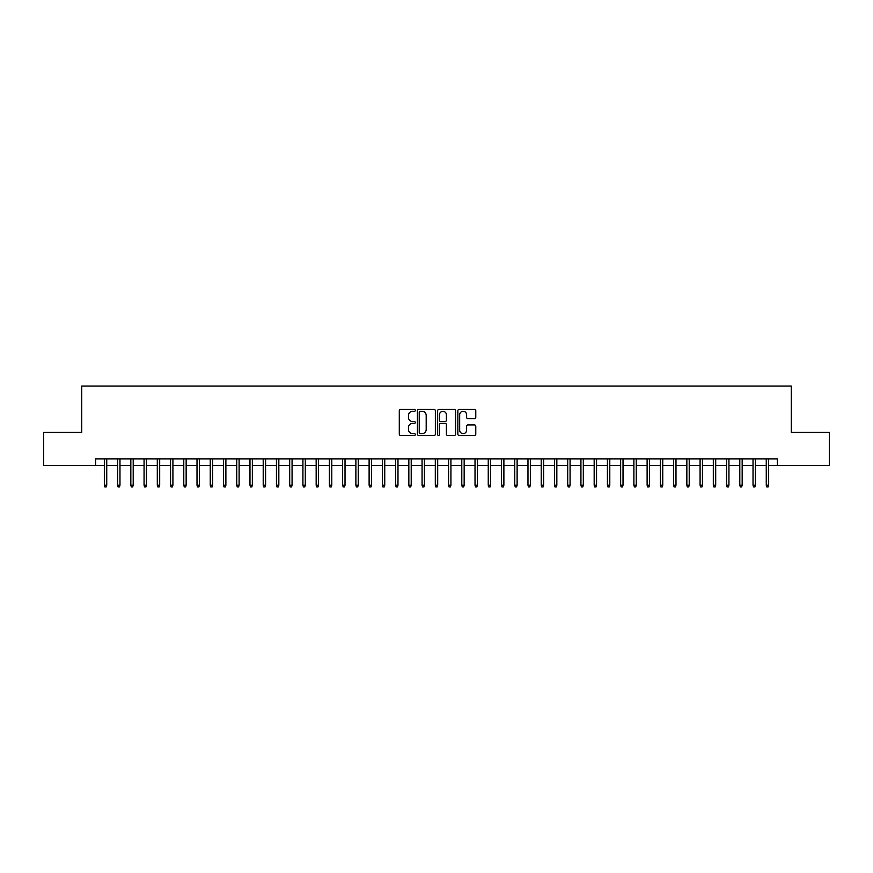 <?xml version="1.0" encoding="UTF-8"?>
<svg xmlns="http://www.w3.org/2000/svg" width="873" height="873" viewBox="0 0 873 873"><rect width="100%" height="100%" fill="white"/><g stroke="black" fill="none" stroke-linecap="round" stroke-linejoin="round"><path stroke-width="1.31" d="M415.319 410.386A0.906 0.906 0 0 0 414.413 409.47L400.598 409.47A1.299 1.299 0 0 0 399.299 410.768L399.299 434.165A1.299 1.299 0 0 0 400.598 435.463L414.413 435.463A0.906 0.906 0 0 0 415.319 434.547A0.906 0.906 0 0 0 414.413 433.641L412.623 433.641A4.158 4.158 0 0 1 408.466 429.483L408.466 427.53A4.158 4.158 0 0 1 412.623 423.372L414.413 423.372A0.906 0.906 0 0 0 415.319 422.467A0.906 0.906 0 0 0 414.413 421.561L412.623 421.561A4.158 4.158 0 0 1 408.466 417.403L408.466 415.45A4.158 4.158 0 0 1 412.623 411.292L414.413 411.292A0.906 0.906 0 0 0 415.319 410.386M474.476 418.636A1.299 1.299 0 0 0 475.774 417.338L475.774 410.768A1.299 1.299 0 0 0 474.476 409.47L459.143 409.47A1.299 1.299 0 0 0 457.845 410.768L457.845 434.165A1.299 1.299 0 0 0 459.143 435.463L474.476 435.463A1.299 1.299 0 0 0 475.774 434.165L475.774 426.231A1.299 1.299 0 0 0 474.476 424.933L467.917 424.933A1.299 1.299 0 0 0 466.619 426.231L466.619 430.171A3.481 3.481 0 0 1 463.137 433.641A3.481 3.481 0 0 1 459.667 430.171L459.667 414.773A3.481 3.481 0 0 1 463.137 411.292A3.481 3.481 0 0 1 466.619 414.773L466.619 417.338A1.299 1.299 0 0 0 467.917 418.636L474.476 418.636M95.615 465.495L43.65 465.495L43.65 432.397L81.713 432.397L81.713 386.062L791.287 386.062L791.287 432.397L829.35 432.397L829.35 465.495L777.385 465.495L777.385 458.871L95.615 458.871L95.615 465.495L104.345 465.495M435.365 410.768A1.299 1.299 0 0 0 434.067 409.47L418.734 409.47A1.299 1.299 0 0 0 417.436 410.768L417.436 434.165A1.299 1.299 0 0 0 418.734 435.463L434.067 435.463A1.299 1.299 0 0 0 435.365 434.165L435.365 410.768M438.933 409.47L454.266 409.47A1.299 1.299 0 0 1 455.564 410.768L455.564 434.165A1.299 1.299 0 0 1 454.266 435.463L447.707 435.463A1.299 1.299 0 0 1 446.409 434.165L446.409 424.682A1.299 1.299 0 0 0 445.11 423.372L440.756 423.372A1.299 1.299 0 0 0 439.457 424.682L439.457 434.547A0.906 0.906 0 0 1 438.552 435.463A0.906 0.906 0 0 1 437.635 434.547L437.635 410.768A1.299 1.299 0 0 1 438.933 409.47M106.735 465.495L117.582 465.495M119.972 465.495L130.83 465.495M133.209 465.495L144.067 465.495M146.446 465.495L157.304 465.495M159.683 465.495L170.541 465.495M172.919 465.495L183.777 465.495M186.156 465.495L197.014 465.495M199.404 465.495L210.251 465.495M212.641 465.495L223.499 465.495M225.878 465.495L236.736 465.495M239.115 465.495L249.973 465.495M252.352 465.495L263.209 465.495M265.588 465.495L276.446 465.495M278.825 465.495L289.683 465.495M292.073 465.495L302.92 465.495M305.31 465.495L316.168 465.495M318.547 465.495L329.405 465.495M331.784 465.495L342.642 465.495M345.021 465.495L355.878 465.495M358.257 465.495L369.115 465.495M371.494 465.495L382.352 465.495M384.742 465.495L395.589 465.495M397.979 465.495L408.837 465.495M411.216 465.495L422.074 465.495M424.453 465.495L435.311 465.495M437.689 465.495L448.547 465.495M450.926 465.495L461.784 465.495M464.163 465.495L475.021 465.495M477.411 465.495L488.258 465.495M490.648 465.495L501.506 465.495M503.885 465.495L514.743 465.495M517.122 465.495L527.979 465.495M530.358 465.495L541.216 465.495M543.595 465.495L554.453 465.495M556.832 465.495L567.69 465.495M570.08 465.495L580.927 465.495M583.317 465.495L594.175 465.495M596.554 465.495L607.412 465.495M609.79 465.495L620.648 465.495M623.027 465.495L633.885 465.495M636.264 465.495L647.122 465.495M649.501 465.495L660.359 465.495M662.749 465.495L673.596 465.495M675.986 465.495L686.844 465.495M689.223 465.495L700.081 465.495M702.459 465.495L713.317 465.495M715.696 465.495L726.554 465.495M728.933 465.495L739.791 465.495M742.17 465.495L753.028 465.495M755.418 465.495L766.265 465.495M768.655 465.495L777.385 465.495M420.164 411.292A0.906 0.906 0 0 0 419.247 412.198L419.247 432.735A0.906 0.906 0 0 0 420.164 433.641L422.041 433.641A4.158 4.158 0 0 0 426.199 429.483L426.199 415.45A4.158 4.158 0 0 0 422.041 411.292L420.164 411.292M446.409 414.828A3.481 3.481 0 0 0 442.927 411.358A3.481 3.481 0 0 0 439.457 414.828L439.457 420.262A1.299 1.299 0 0 0 440.756 421.561L445.11 421.561A1.299 1.299 0 0 0 446.409 420.262L446.409 414.828M104.345 485.213L104.88 486.938L106.2 486.938L106.735 485.213L104.345 485.213L104.345 458.871M106.735 485.213L106.735 458.871M117.582 485.213L118.117 486.938L119.437 486.938L119.972 485.213L117.582 485.213L117.582 458.871M119.972 485.213L119.972 458.871M130.83 485.213L131.354 486.938L132.674 486.938L133.209 485.213L130.83 485.213L130.83 458.871M133.209 485.213L133.209 458.871M144.067 485.213L144.591 486.938L145.922 486.938L146.446 485.213L144.067 485.213L144.067 458.871M146.446 485.213L146.446 458.871M157.304 485.213L157.827 486.938L159.159 486.938L159.683 485.213L157.304 485.213L157.304 458.871M159.683 485.213L159.683 458.871M170.541 485.213L171.064 486.938L172.396 486.938L172.919 485.213L170.541 485.213L170.541 458.871M172.919 485.213L172.919 458.871M183.777 485.213L184.312 486.938L185.633 486.938L186.156 485.213L183.777 485.213L183.777 458.871M186.156 485.213L186.156 458.871M197.014 485.213L197.549 486.938L198.869 486.938L199.404 485.213L197.014 485.213L197.014 458.871M199.404 485.213L199.404 458.871M210.251 485.213L210.786 486.938L212.106 486.938L212.641 485.213L210.251 485.213L210.251 458.871M212.641 485.213L212.641 458.871M223.499 485.213L224.023 486.938L225.343 486.938L225.878 485.213L223.499 485.213L223.499 458.871M225.878 485.213L225.878 458.871M236.736 485.213L237.26 486.938L238.591 486.938L239.115 485.213L236.736 485.213L236.736 458.871M239.115 485.213L239.115 458.871M249.973 485.213L250.496 486.938L251.828 486.938L252.352 485.213L249.973 485.213L249.973 458.871M252.352 485.213L252.352 458.871M263.209 485.213L263.733 486.938L265.065 486.938L265.588 485.213L263.209 485.213L263.209 458.871M265.588 485.213L265.588 458.871M276.446 485.213L276.981 486.938L278.301 486.938L278.825 485.213L276.446 485.213L276.446 458.871M278.825 485.213L278.825 458.871M289.683 485.213L290.218 486.938L291.538 486.938L292.073 485.213L289.683 485.213L289.683 458.871M292.073 485.213L292.073 458.871M302.92 485.213L303.455 486.938L304.775 486.938L305.31 485.213L302.92 485.213L302.92 458.871M305.31 485.213L305.31 458.871M316.168 485.213L316.692 486.938L318.012 486.938L318.547 485.213L316.168 485.213L316.168 458.871M318.547 485.213L318.547 458.871M329.405 485.213L329.929 486.938L331.26 486.938L331.784 485.213L329.405 485.213L329.405 458.871M331.784 485.213L331.784 458.871M342.642 485.213L343.165 486.938L344.497 486.938L345.021 485.213L342.642 485.213L342.642 458.871M345.021 485.213L345.021 458.871M355.878 485.213L356.402 486.938L357.734 486.938L358.257 485.213L355.878 485.213L355.878 458.871M358.257 485.213L358.257 458.871M369.115 485.213L369.65 486.938L370.97 486.938L371.494 485.213L369.115 485.213L369.115 458.871M371.494 485.213L371.494 458.871M382.352 485.213L382.887 486.938L384.207 486.938L384.742 485.213L382.352 485.213L382.352 458.871M384.742 485.213L384.742 458.871M395.589 485.213L396.124 486.938L397.444 486.938L397.979 485.213L395.589 485.213L395.589 458.871M397.979 485.213L397.979 458.871M408.837 485.213L409.361 486.938L410.681 486.938L411.216 485.213L408.837 485.213L408.837 458.871M411.216 485.213L411.216 458.871M422.074 485.213L422.597 486.938L423.929 486.938L424.453 485.213L422.074 485.213L422.074 458.871M424.453 485.213L424.453 458.871M435.311 485.213L435.834 486.938L437.166 486.938L437.689 485.213L435.311 485.213L435.311 458.871M437.689 485.213L437.689 458.871M448.547 485.213L449.071 486.938L450.403 486.938L450.926 485.213L448.547 485.213L448.547 458.871M450.926 485.213L450.926 458.871M461.784 485.213L462.319 486.938L463.639 486.938L464.163 485.213L461.784 485.213L461.784 458.871M464.163 485.213L464.163 458.871M475.021 485.213L475.556 486.938L476.876 486.938L477.411 485.213L475.021 485.213L475.021 458.871M477.411 485.213L477.411 458.871M488.258 485.213L488.793 486.938L490.113 486.938L490.648 485.213L488.258 485.213L488.258 458.871M490.648 485.213L490.648 458.871M501.506 485.213L502.03 486.938L503.35 486.938L503.885 485.213L501.506 485.213L501.506 458.871M503.885 485.213L503.885 458.871M514.743 485.213L515.266 486.938L516.598 486.938L517.122 485.213L514.743 485.213L514.743 458.871M517.122 485.213L517.122 458.871M527.979 485.213L528.503 486.938L529.835 486.938L530.358 485.213L527.979 485.213L527.979 458.871M530.358 485.213L530.358 458.871M541.216 485.213L541.74 486.938L543.071 486.938L543.595 485.213L541.216 485.213L541.216 458.871M543.595 485.213L543.595 458.871M554.453 485.213L554.988 486.938L556.308 486.938L556.832 485.213L554.453 485.213L554.453 458.871M556.832 485.213L556.832 458.871M567.69 485.213L568.225 486.938L569.545 486.938L570.08 485.213L567.69 485.213L567.69 458.871M570.08 485.213L570.08 458.871M580.927 485.213L581.462 486.938L582.782 486.938L583.317 485.213L580.927 485.213L580.927 458.871M583.317 485.213L583.317 458.871M594.175 485.213L594.699 486.938L596.019 486.938L596.554 485.213L594.175 485.213L594.175 458.871M596.554 485.213L596.554 458.871M607.412 485.213L607.935 486.938L609.267 486.938L609.79 485.213L607.412 485.213L607.412 458.871M609.79 485.213L609.79 458.871M620.648 485.213L621.172 486.938L622.504 486.938L623.027 485.213L620.648 485.213L620.648 458.871M623.027 485.213L623.027 458.871M633.885 485.213L634.409 486.938L635.74 486.938L636.264 485.213L633.885 485.213L633.885 458.871M636.264 485.213L636.264 458.871M647.122 485.213L647.657 486.938L648.977 486.938L649.501 485.213L647.122 485.213L647.122 458.871M649.501 485.213L649.501 458.871M660.359 485.213L660.894 486.938L662.214 486.938L662.749 485.213L660.359 485.213L660.359 458.871M662.749 485.213L662.749 458.871M673.596 485.213L674.131 486.938L675.451 486.938L675.986 485.213L673.596 485.213L673.596 458.871M675.986 485.213L675.986 458.871M686.844 485.213L687.367 486.938L688.688 486.938L689.223 485.213L686.844 485.213L686.844 458.871M689.223 485.213L689.223 458.871M700.081 485.213L700.604 486.938L701.936 486.938L702.459 485.213L700.081 485.213L700.081 458.871M702.459 485.213L702.459 458.871M713.317 485.213L713.841 486.938L715.173 486.938L715.696 485.213L713.317 485.213L713.317 458.871M715.696 485.213L715.696 458.871M726.554 485.213L727.078 486.938L728.409 486.938L728.933 485.213L726.554 485.213L726.554 458.871M728.933 485.213L728.933 458.871M739.791 485.213L740.326 486.938L741.646 486.938L742.17 485.213L739.791 485.213L739.791 458.871M742.17 485.213L742.17 458.871M753.028 485.213L753.563 486.938L754.883 486.938L755.418 485.213L753.028 485.213L753.028 458.871M755.418 485.213L755.418 458.871M766.265 485.213L766.8 486.938L768.12 486.938L768.655 485.213L766.265 485.213L766.265 458.871M768.655 485.213L768.655 458.871"/></g></svg>
